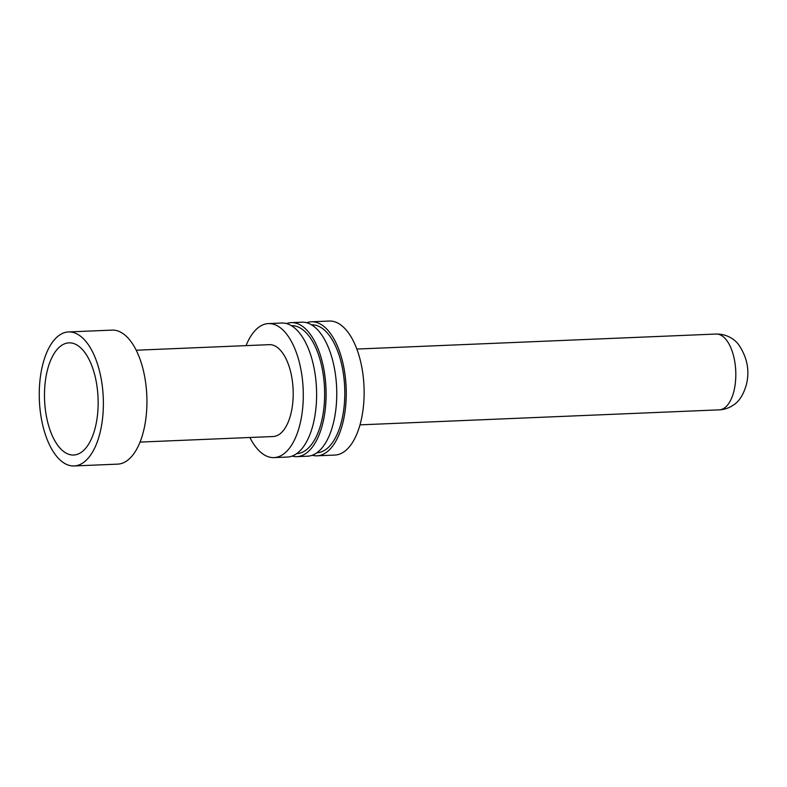 <?xml version="1.0" encoding="UTF-8"?>
<svg xmlns="http://www.w3.org/2000/svg" width="787" height="787" viewBox="0 0 787 787"><rect width="100%" height="100%" fill="white"/><g stroke="black" fill="none" stroke-linecap="round" stroke-linejoin="round"><path stroke-width="1.18" d="M95.473 426.751A56.143 26.758 -92.4 0 0 76.132 344.558A56.143 26.758 -92.4 0 0 47.161 371.139A56.143 26.758 -92.4 0 0 51.45 433.785A56.143 26.758 -92.4 0 0 80.648 452.741A56.143 26.758 -92.4 0 0 95.473 426.751M312.213 455.26A67.062 31.972 -92.4 0 0 316.994 455.811L334.868 455.063A67.062 31.972 -92.4 0 0 360.928 421.271A67.062 31.972 -92.4 0 0 358.469 353.816A67.062 31.972 -92.4 0 0 329.271 321.047L311.396 321.794A67.062 31.972 -92.4 0 0 306.674 322.739M316.994 455.811A67.062 31.972 -92.4 0 0 343.053 422.019A67.062 31.972 -92.4 0 0 340.584 354.563A67.062 31.972 -92.4 0 0 311.396 321.794M316.876 452.781A64.032 30.526 -92.4 0 0 341.745 420.514A64.032 30.526 -92.4 0 0 339.394 356.127A64.032 30.526 -92.4 0 0 311.534 324.824M292.066 456.106A67.062 31.972 -92.4 0 0 296.837 456.647L307.501 456.204A67.062 31.972 -92.4 0 0 333.56 422.412A67.062 31.972 -92.4 0 0 331.101 354.967A67.062 31.972 -92.4 0 0 301.903 322.188L291.239 322.631A67.062 31.972 -92.4 0 0 286.527 323.575M296.837 456.647A67.062 31.972 -92.4 0 0 322.896 422.855A67.062 31.972 -92.4 0 0 320.437 355.409A67.062 31.972 -92.4 0 0 291.239 322.631M296.729 453.617A64.032 30.526 -92.4 0 0 321.588 421.35A64.032 30.526 -92.4 0 0 319.247 356.964A64.032 30.526 -92.4 0 0 291.377 325.67M249.892 437.503A67.062 31.972 -92.4 0 0 274.024 457.601L287.353 457.05A67.062 31.972 -92.4 0 0 313.413 423.249A67.062 31.972 -92.4 0 0 310.954 355.803A67.062 31.972 -92.4 0 0 281.756 323.034L268.426 323.585A67.062 31.972 -92.4 0 0 246.056 345.631M274.024 457.601A67.062 31.972 -92.4 0 0 300.083 423.809A67.062 31.972 -92.4 0 0 297.624 356.363A67.062 31.972 -92.4 0 0 268.426 323.585M74.116 465.953L117.666 464.133A67.062 31.972 -92.4 0 0 143.726 430.341A67.062 31.972 -92.4 0 0 141.267 362.896A67.062 31.972 -92.4 0 0 112.069 330.117L68.518 331.937A67.062 31.972 -92.4 0 0 42.459 365.729A67.062 31.972 -92.4 0 0 44.918 433.184A67.062 31.972 -92.4 0 0 74.116 465.953A67.062 31.972 -92.4 0 0 100.175 432.161A67.062 31.972 -92.4 0 0 97.716 364.715A67.062 31.972 -92.4 0 0 68.518 331.937M140.037 442.087L273.148 436.529A45.971 21.918 -92.4 0 0 291.003 413.362A45.971 21.918 -92.4 0 0 289.321 367.126A45.971 21.918 -92.4 0 0 269.302 344.657L136.2 350.225M716.091 334.042C727.345 333.875 734.91 339.807 738.383 344.273C747.237 357.141 749.883 370.638 746.342 384.774C743.371 394.828 739.101 401.557 733.523 404.951C729.224 407.961 724.473 409.594 719.259 409.85A37.933 18.081 -92.4 0 0 734.005 390.736A37.933 18.081 -92.4 0 0 732.608 352.586A37.933 18.081 -92.4 0 0 716.091 334.042L356.826 349.054M719.259 409.85L359.993 424.852"/></g></svg>
